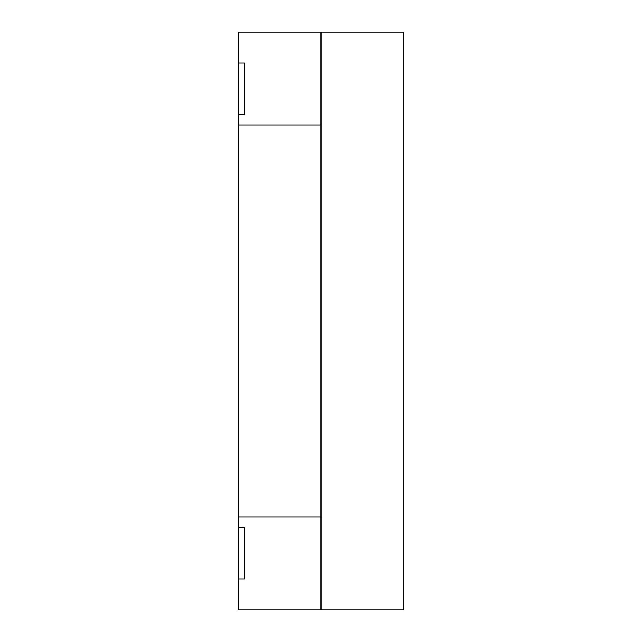 <?xml version="1.0" encoding="UTF-8"?>
<svg xmlns="http://www.w3.org/2000/svg" width="642" height="642" viewBox="0 0 642 642"><rect width="100%" height="100%" fill="white"/><g stroke="black" fill="none" stroke-linecap="round" stroke-linejoin="round"><path stroke-width="0.96" d="M321 32.1L321 124.957L238.455 124.957L321 124.957L321 517.043L238.455 517.043L321 517.043L321 609.9L403.545 609.9L403.545 32.1L238.455 32.1L238.455 63.052L244.65 63.052L244.65 114.645L238.455 114.645L238.455 63.052M238.455 114.645L238.455 527.355L244.65 527.355L244.65 578.948L238.455 578.948L238.455 527.355M321 609.9L238.455 609.9L238.455 578.948"/></g></svg>
